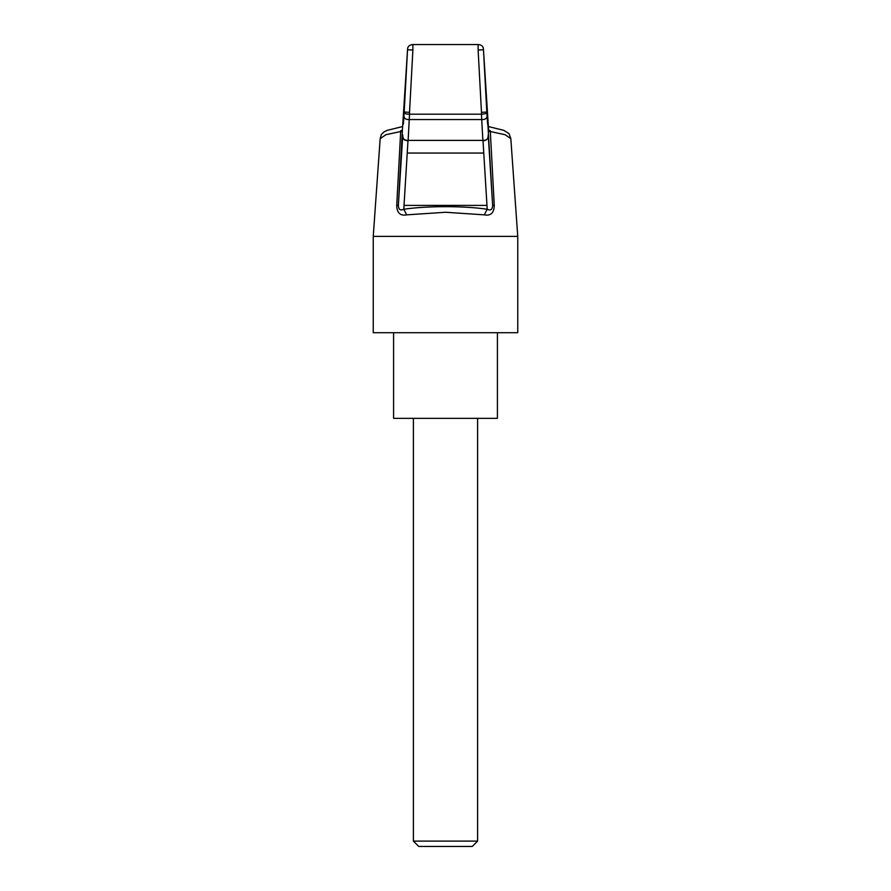 <?xml version="1.0" encoding="UTF-8"?>
<svg xmlns="http://www.w3.org/2000/svg" width="891" height="891" viewBox="0 0 891 891"><rect width="100%" height="100%" fill="white"/><g stroke="black" fill="none" stroke-linecap="round" stroke-linejoin="round"><path stroke-width="1.34" d="M477.609 841.104L472.252 846.45L418.748 846.45L413.391 841.104L477.609 841.104L477.609 418.336M497.412 332.711L497.412 418.336L393.588 418.336L393.588 332.711M445.5 236.382L517.749 236.382L517.749 332.711L373.251 332.711L373.251 236.382L445.5 236.382M517.749 236.382L510.833 138.706L505.164 134.73L490.317 131.523L494.271 205.353C494.104 212.893 490.774 216.067 484.281 214.854L445.5 212.258L406.719 214.854C400.237 216.067 396.907 212.904 396.729 205.353L400.683 131.523L385.836 134.73L380.167 138.695L373.251 236.382M407.989 140.7L403.79 209.24C426.923 205.81 464.077 205.81 487.21 209.24L483.011 140.7M404.024 205.409L486.976 205.409M478.122 44.762L478.122 50.041L483.468 49.762L486.82 112.043L481.474 112.333L481.474 114.193C485.484 113.992 487.266 113.28 486.82 112.043L486.965 114.649C487.444 118.046 485.695 119.684 481.719 119.561L481.474 114.193L409.526 114.193L408.134 140.388L482.866 140.388L481.719 119.561L409.359 119.561C405.305 119.695 403.534 118.058 404.035 114.649L404.18 112.043C404.08 113.502 405.862 114.215 409.526 114.193L409.526 112.333L404.18 112.043L407.532 49.762L412.878 50.041L412.878 44.762M484.281 214.854L487.21 209.24C490.674 210.889 492.489 209.563 492.645 205.264L483.445 49.361L488.613 130.342L490.262 130.643L490.317 131.523L488.669 131.434M402.431 129.718L398.355 205.264C398.511 209.552 400.326 210.877 403.79 209.24L406.719 214.854M396.729 205.353L398.355 205.264L402.788 134.864C402.465 138.651 404.247 140.488 408.134 140.388L482.866 140.388C486.753 140.488 488.535 138.651 488.212 134.864L492.645 205.264L494.271 205.353M486.965 114.649L487.633 124.161M402.331 131.434L400.683 131.523L400.738 130.643L402.387 130.342L407.599 48.86M483.39 48.749L483.434 49.339C483.368 46.365 481.597 44.762 478.111 44.55L412.845 44.55C409.359 44.884 407.588 46.51 407.555 49.417L407.555 49.417M407.209 153.052L483.791 153.052M412.878 50.041L409.526 112.333M481.474 112.333L478.122 50.041M403.367 124.161L404.035 114.649M402.409 129.941L407.555 49.361M380.223 138.383L381.381 134.43L384.099 131.89L387.206 130.342L402.632 126.555M488.368 126.555L503.749 130.32L508.95 133.55L510.777 138.383M402.788 134.864C402.342 138.784 404.113 140.733 408.1 140.7M488.212 134.864C488.324 138.818 486.542 140.767 482.866 140.7M413.391 841.104L413.391 418.336"/></g></svg>

